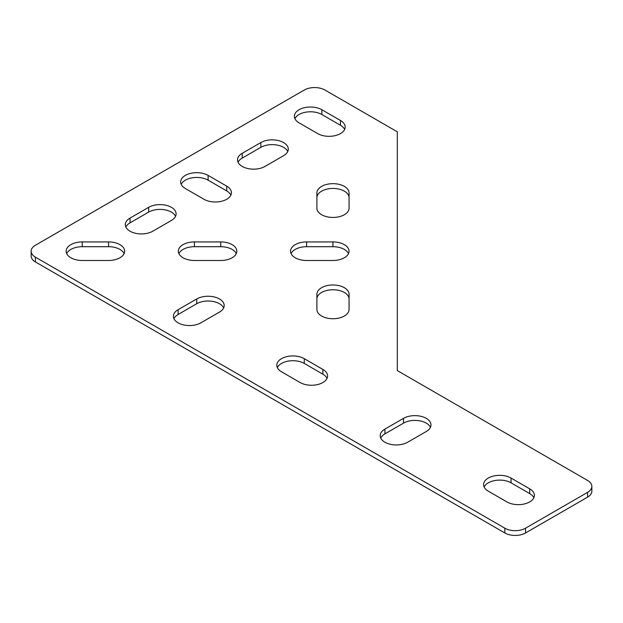 <?xml version="1.0" encoding="UTF-8"?>
<svg xmlns="http://www.w3.org/2000/svg" width="623" height="623" viewBox="0 0 623 623"><rect width="100%" height="100%" fill="white"/><g stroke="black" fill="none" stroke-linecap="round" stroke-linejoin="round"><path stroke-width="0.93" d="M31.15 251.209L31.15 255.983A14.625 8.442 0 0 0 35.433 261.956L504.848 532.969A14.625 8.442 0 0 0 525.532 532.969L587.567 497.154A14.625 8.442 0 0 0 591.85 491.181L591.85 486.407A14.625 8.442 0 0 0 587.567 480.434L397.318 370.599L397.318 131.819L324.941 90.031A14.625 8.442 0 0 0 304.265 90.031L35.433 245.236A14.625 8.442 0 0 0 31.15 251.209A14.625 8.442 0 0 0 35.433 257.174L504.848 528.195A14.625 8.442 0 0 0 525.532 528.195L587.567 492.372A14.625 8.442 0 0 0 591.85 486.407M484.133 487.007A16.081 9.283 180 0 1 495.503 480.426A16.081 9.283 180 0 1 511.055 482.825L529.667 493.572A16.081 9.283 180 0 1 533.833 497.746M380.739 438.055A16.081 9.283 180 0 1 384.913 433.873L403.525 423.126A16.081 9.283 180 0 1 419.069 420.727A16.081 9.283 180 0 1 430.438 427.308M277.344 367.617A16.081 9.283 180 0 1 288.714 361.036A16.081 9.283 180 0 1 304.265 363.435L322.87 374.182A16.081 9.283 180 0 1 327.044 378.356M173.949 318.665A16.081 9.283 180 0 1 178.116 314.483L196.728 303.736A16.081 9.283 180 0 1 212.279 301.337A16.081 9.283 180 0 1 223.649 307.918M316.897 299.04A16.081 9.283 180 0 1 332.978 289.75A16.081 9.283 180 0 1 349.067 299.032M291.066 253.592A16.081 9.283 180 0 1 306.609 246.7L332.931 246.7A16.081 9.283 180 0 1 348.475 253.592M316.897 197.732A16.081 9.283 180 0 1 332.978 188.45A16.081 9.283 180 0 1 349.067 197.732M238.056 162.26A16.081 9.283 180 0 1 242.222 158.086L260.835 147.34A16.081 9.283 180 0 1 276.386 144.941A16.081 9.283 180 0 1 287.756 151.514M181.184 184.346A16.081 9.283 180 0 1 192.554 177.773A16.081 9.283 180 0 1 208.105 180.172L226.717 190.918A16.081 9.283 180 0 1 230.884 195.092M125.869 227.029A16.081 9.283 180 0 1 130.043 222.855L148.648 212.108A16.081 9.283 180 0 1 164.199 209.71A16.081 9.283 180 0 1 175.569 216.29M178.887 253.592A16.081 9.283 180 0 1 194.431 246.7L220.744 246.7A16.081 9.283 180 0 1 236.288 253.592M66.7 253.592A16.081 9.283 180 0 1 82.244 246.7L108.566 246.7A16.081 9.283 180 0 1 124.109 253.592M294.92 118.682A16.081 9.283 180 0 1 306.29 112.101A16.081 9.283 180 0 1 321.842 114.507L340.454 125.254A16.081 9.283 180 0 1 344.62 129.428M506.92 501.928L488.307 491.181A16.081 9.283 180 0 1 483.596 484.616A16.081 9.283 180 0 1 493.525 476.034A16.081 9.283 180 0 1 511.055 478.051L529.667 488.798A16.081 9.283 180 0 1 534.378 495.363A16.081 9.283 180 0 1 524.449 503.937A16.081 9.283 180 0 1 506.92 501.928M426.272 431.49L407.66 442.229A16.081 9.283 180 0 1 390.13 444.246A16.081 9.283 180 0 1 380.201 435.664A16.081 9.283 180 0 1 384.913 429.099L403.525 418.352A16.081 9.283 180 0 1 421.055 416.343A16.081 9.283 180 0 1 430.984 424.917A16.081 9.283 180 0 1 426.272 431.49M322.87 369.408A16.081 9.283 180 0 1 327.581 375.973A16.081 9.283 180 0 1 317.652 384.547A16.081 9.283 180 0 1 300.13 382.538L281.518 371.791A16.081 9.283 180 0 1 276.807 365.226A16.081 9.283 180 0 1 286.736 356.644A16.081 9.283 180 0 1 304.265 358.661L322.87 369.408L322.87 374.182M219.475 312.1L200.863 322.839A16.081 9.283 180 0 1 183.341 324.856A16.081 9.283 180 0 1 173.404 316.274A16.081 9.283 180 0 1 178.116 309.709L196.728 298.962A16.081 9.283 180 0 1 214.257 296.953A16.081 9.283 180 0 1 224.187 305.527A16.081 9.283 180 0 1 219.475 312.1M316.897 309.46L316.897 294.266A16.081 9.283 180 0 1 332.978 284.976A16.081 9.283 180 0 1 349.067 294.266L349.067 309.46A16.081 9.283 180 0 1 332.978 318.742A16.081 9.283 180 0 1 316.897 309.46M306.609 260.492A16.081 9.283 180 0 1 290.528 251.209A16.081 9.283 180 0 1 306.609 241.919L332.931 241.919A16.081 9.283 180 0 1 349.02 251.209A16.081 9.283 180 0 1 332.931 260.492L306.609 260.492M349.067 208.152A16.081 9.283 180 0 1 332.978 217.443A16.081 9.283 180 0 1 316.897 208.152L316.897 192.959A16.081 9.283 180 0 1 332.978 183.668A16.081 9.283 180 0 1 349.067 192.959L349.067 208.152M283.582 155.695L264.97 166.442A16.081 9.283 180 0 1 247.44 168.451A16.081 9.283 180 0 1 237.511 159.877A16.081 9.283 180 0 1 242.222 153.305L260.835 142.566A16.081 9.283 180 0 1 278.364 140.549A16.081 9.283 180 0 1 288.293 149.131A16.081 9.283 180 0 1 283.582 155.695M208.105 175.398L226.717 186.137A16.081 9.283 180 0 1 231.429 192.709A16.081 9.283 180 0 1 221.5 201.284A16.081 9.283 180 0 1 203.97 199.274L185.358 188.528A16.081 9.283 180 0 1 180.647 181.963A16.081 9.283 180 0 1 190.576 173.381A16.081 9.283 180 0 1 208.105 175.398L208.105 180.172M171.395 220.464L152.791 231.211A16.081 9.283 180 0 1 135.261 233.22A16.081 9.283 180 0 1 125.332 224.646A16.081 9.283 180 0 1 130.043 218.073L148.648 207.334A16.081 9.283 180 0 1 166.177 205.317A16.081 9.283 180 0 1 176.107 213.899A16.081 9.283 180 0 1 171.395 220.464M194.431 260.492A16.081 9.283 180 0 1 178.342 251.209A16.081 9.283 180 0 1 194.431 241.919L220.744 241.919A16.081 9.283 180 0 1 236.833 251.209A16.081 9.283 180 0 1 220.744 260.492L194.431 260.492M108.566 260.492L82.244 260.492A16.081 9.283 180 0 1 66.155 251.209A16.081 9.283 180 0 1 82.244 241.919L108.566 241.919A16.081 9.283 180 0 1 124.647 251.209A16.081 9.283 180 0 1 108.566 260.492M321.842 109.734L340.454 120.473A16.081 9.283 180 0 1 345.165 127.045A16.081 9.283 180 0 1 335.236 135.619A16.081 9.283 180 0 1 317.707 133.61L299.095 122.863A16.081 9.283 180 0 1 294.383 116.299A16.081 9.283 180 0 1 304.312 107.717A16.081 9.283 180 0 1 321.842 109.734L321.842 114.507M587.567 497.154L587.567 492.372M525.532 532.969L525.532 528.195M504.848 532.969L504.848 528.195M35.433 261.956L35.433 257.174M529.667 493.572L529.667 488.798M511.055 482.825L511.055 478.051M403.525 423.126L403.525 418.352M384.913 433.873L384.913 429.099M304.265 363.435L304.265 358.661M196.728 303.736L196.728 298.962M178.116 314.483L178.116 309.709M306.609 246.7L306.609 241.919M332.931 246.7L332.931 241.919M260.835 147.34L260.835 142.566M242.222 158.086L242.222 153.305M226.717 190.918L226.717 186.137M148.648 212.108L148.648 207.334M130.043 222.855L130.043 218.073M194.431 246.7L194.431 241.919M220.744 246.7L220.744 241.919M108.566 246.7L108.566 241.919M82.244 246.7L82.244 241.919M340.454 125.254L340.454 120.473"/></g></svg>
